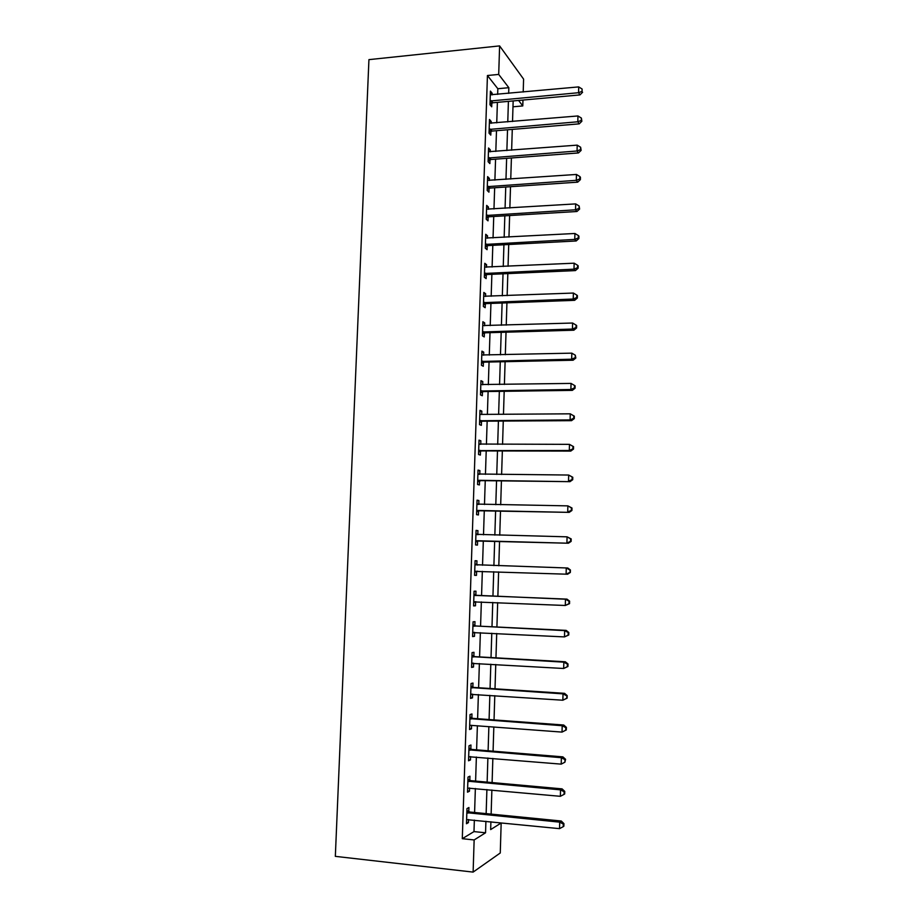<?xml version="1.0" encoding="UTF-8"?>
<svg xmlns="http://www.w3.org/2000/svg" width="918" height="918" viewBox="0 0 918 918"><rect width="100%" height="100%" fill="white"/><g stroke="black" fill="none" stroke-linecap="round" stroke-linejoin="round"><path stroke-width="1.38" d="M490.889 821.954L501.171 822.987L500.264 852.983L473.114 872.1L335.334 856.356L368.933 59.636L499.61 45.9L498.704 74.427L487.435 75.517L462.293 838.696L473.986 831.593L474.354 820.095M499.61 45.9L523.593 79.109L523.203 92.029M522.962 100.051L522.778 105.937L518.59 100.441M512.978 106.798L522.778 105.937M474.595 812.487L475.363 788.493M475.604 781.092L476.373 757.04M476.603 749.822L477.383 725.736M477.601 718.714L478.381 694.57M478.599 687.743L479.38 663.553M479.586 656.909L480.366 632.674M480.573 626.214L481.353 601.933M481.56 595.667L482.34 571.34M482.535 565.236L483.316 541.012M483.511 534.804L484.279 510.844M484.486 504.51L485.243 480.814M485.45 474.354L486.207 450.922M486.414 444.335L487.16 421.155M487.378 414.454L488.112 391.527M488.33 384.699L489.053 362.025M489.283 355.082L490.005 332.66M490.223 325.603L490.935 303.422M491.176 296.25L491.876 274.321M492.105 267.023L492.805 245.347M493.046 237.934L493.735 216.499M493.976 208.971L494.653 187.765M494.894 180.135L495.571 159.17M495.823 151.424L496.489 130.7M496.741 122.84L497.395 102.357M497.648 94.382L497.831 88.725L487.435 75.517M492.105 94.898L492.163 93.257L490.419 91.1L489.971 104.709L491.715 106.809L491.841 103.137M491.187 123.31L491.245 121.52L489.489 119.478L489.042 133.156L490.797 135.13L490.923 131.446M490.935 130.999L490.969 129.84M490.258 151.849L490.315 149.909L488.56 147.993L488.112 161.717L489.868 163.588L489.994 159.87M490.005 159.445L490.04 158.355M489.317 180.513L489.386 178.425L487.619 176.623L487.171 190.416L488.938 192.16L489.064 188.431M489.076 188.018L489.11 186.997M488.387 209.315L488.456 207.066L486.678 205.391L486.23 219.241L488.009 220.859L488.135 217.107M488.146 216.728L488.181 215.764M487.447 238.232L487.527 235.823L485.737 234.285L485.278 248.193L487.068 249.685L487.194 245.921M487.206 245.554L487.24 244.658M486.494 267.287L486.586 264.717L484.784 263.294L484.337 277.27L486.127 278.636L486.253 274.861M485.553 296.468L485.633 293.737L483.832 292.44L483.373 306.486L485.186 307.714L485.312 303.927M484.601 325.775L484.693 322.884L482.879 321.725L482.42 335.827L484.234 336.929L484.36 333.119M483.637 355.22L483.74 352.168L481.916 351.135L481.457 365.295L483.281 366.271L483.407 362.438M482.673 384.791L482.776 381.578L480.952 380.672L480.493 394.901L482.317 395.738L482.443 391.894M481.709 414.488L481.824 411.115L479.988 410.346L479.517 424.632L481.353 425.344L481.48 421.477M480.745 444.335L480.86 440.789L479.012 440.147L478.542 454.502L480.389 455.076L480.516 451.197M479.77 474.308L479.884 470.59L478.037 470.085L477.567 484.509L479.414 484.945L479.54 481.055M478.783 504.418L478.909 500.539L477.05 500.161L476.58 514.654L478.439 514.952L478.565 511.039M477.808 534.54L477.934 530.615L476.063 530.375L475.581 544.925L477.463 545.097L477.589 541.161M476.821 564.765L476.947 560.818L475.076 560.726L474.595 575.345L476.476 575.368L476.603 571.421M475.834 595.128L475.96 591.169L474.078 591.215L473.596 605.903L475.49 605.788L475.616 601.818M474.836 625.628L474.973 621.658L473.068 621.842L472.586 636.587L474.491 636.335L474.617 632.387M473.849 656.278L473.975 652.285L472.07 652.606L471.588 667.432L473.493 667.03L473.619 663.209M472.839 687.054L472.977 683.049L471.06 683.52L470.567 698.403L472.495 697.864L472.609 694.18M471.841 717.979L471.967 713.952L470.039 714.571L469.557 729.523L471.485 728.835L471.6 725.3M470.831 749.054L470.957 745.003L469.029 745.76L468.536 760.781L470.475 759.955L470.578 756.558M469.809 780.254L469.947 776.192L467.996 777.098L467.503 792.188L469.454 791.213L469.557 787.954M468.788 811.604L468.926 807.519L466.975 808.574L466.482 823.744L468.432 822.608L468.536 819.51M473.114 872.1L474.147 839.947L485.553 832.787L485.909 821.254M462.293 838.696L474.147 839.947M490.901 821.748L490.66 829.585L501.171 822.987M513.162 100.934L512.531 121.497M512.278 129.392L511.636 150.196M511.406 157.988L510.752 179.021M510.511 186.698L509.857 207.984M509.628 215.535L508.962 237.062M508.733 244.509L508.056 266.277M507.826 273.61L507.149 295.619M506.931 302.837L506.243 325.098M506.025 332.19L505.325 354.704M505.107 361.681L504.407 384.447M504.189 391.309L503.477 414.328M503.271 421.064L502.559 444.335M502.353 450.956L501.618 474.491M501.423 480.975L500.689 504.774M500.494 511.142L499.748 535.194M499.553 541.436L498.807 565.763M498.612 571.891L497.866 596.321M497.671 602.621L496.913 627.005M496.707 633.5L495.961 657.839M495.754 664.506L495.009 688.81M494.791 695.672L494.045 719.919M493.827 726.976L493.081 751.176M492.851 758.417L492.105 782.572M491.876 790.008L491.13 814.117M508.664 93.372L508.836 87.692L498.704 74.427M486.15 813.623L486.896 789.549M487.137 782.125L487.883 758.004M488.112 750.763L488.869 726.597M489.087 719.551L489.845 695.339M490.063 688.489L490.82 664.219M491.027 657.552L491.784 633.248M491.991 626.776L492.748 602.415M492.943 596.126L493.712 571.719M493.895 565.603L494.653 541.31M494.848 535.079L495.605 511.051M495.8 504.693L496.546 480.929M496.753 474.445L497.487 450.945M497.694 444.335L498.417 421.087M498.623 414.362L499.346 391.378M499.564 384.527L500.264 361.784M500.482 354.818L501.194 332.339M501.412 325.247L502.112 303.009M502.33 295.814L503.018 273.816M503.248 266.507L503.925 244.762M504.166 237.326L504.831 215.822M505.072 208.283L505.738 187.02M505.967 179.354L506.633 158.344M506.874 150.563L507.516 129.794M507.769 121.91L508.411 101.359M497.831 88.725L508.836 87.692M473.986 831.593L485.553 832.787M490.338 93.429L492.163 93.257M489.42 121.681L491.245 121.52M488.491 150.059L490.315 149.909M487.561 178.551L489.386 178.425M486.62 207.181L488.456 207.066M485.679 235.926L487.527 235.823M484.738 264.809L486.586 264.717M483.797 293.817L485.633 293.737M482.845 322.952L484.693 322.884M481.881 352.214L483.74 352.168M480.929 381.601L482.776 381.578M479.953 411.126L481.824 411.115M478.989 440.789L480.86 440.789M478.014 470.578L479.884 470.59M477.039 500.505L478.909 500.539M476.052 530.57L477.934 530.615M475.065 560.76L476.947 560.818M474.595 575.311L476.476 575.368M473.596 605.708L475.49 605.788M472.598 636.243L474.491 636.335M471.6 666.916L473.493 667.03M470.59 697.737L472.495 697.864M469.58 728.685L471.485 728.835M468.57 759.794L470.475 759.955M467.549 791.029L469.454 791.213M466.516 822.413L468.432 822.608M491.222 100.636L492.966 102.759L579.946 94.91L578.558 92.707L490.086 101.014M582.058 91.352L582.115 89.035L582.058 91.352L578.558 92.707L578.707 86.9L490.292 94.783M492.966 102.759L489.994 104.044M579.946 94.91L582.609 92.236M582.115 89.035L578.707 86.9M490.292 129.071L492.048 131.067L579.201 123.861L577.801 121.784L489.168 129.438M581.312 120.407L581.874 121.245L581.381 118.078L581.312 120.407L577.801 121.784L577.961 115.955L489.363 123.184M492.048 131.067L489.064 132.341M579.201 123.861L581.874 121.245M581.381 118.078L577.961 115.955M489.363 157.632L491.119 159.502L578.455 152.939L577.055 150.988L488.227 157.999M580.566 149.588L581.128 150.38L580.635 147.247L580.566 149.588L577.055 150.988L577.204 145.136L488.433 151.711M491.119 159.502L488.135 160.765M578.455 152.939L581.128 150.38M580.635 147.247L577.204 145.136M488.422 186.32L490.189 188.075L577.697 182.154L576.297 180.33L487.297 186.675M579.82 178.907L580.383 179.641L580.44 177.3L579.878 176.554L579.82 178.907L576.297 180.33L576.447 174.454L487.504 180.364M490.189 188.075L487.206 189.303M577.697 182.154L580.383 179.641M579.878 176.554L576.447 174.454M487.481 215.133L489.26 216.763L576.94 211.496L575.529 209.797L486.356 215.478M579.063 208.352L579.625 209.04L579.132 205.999L579.063 208.352L575.529 209.797L575.678 203.899L486.563 209.143M489.26 216.763L486.265 217.979M576.94 211.496L579.625 209.04M579.132 205.999L575.678 203.899M486.54 244.073L488.33 245.576L576.183 240.975L574.76 239.414L485.404 244.417M578.306 237.934L578.868 238.565L578.937 236.201L578.374 235.57L578.306 237.934L574.76 239.414L574.92 233.482L485.611 238.049M488.33 245.576L485.324 246.781M576.183 240.975L578.868 238.565M578.374 235.57L574.92 233.482M485.599 273.139L487.389 274.516L575.425 270.581L573.991 269.158L484.452 273.484M577.548 267.654L578.111 268.228L578.179 265.853L577.606 265.279L577.548 267.654L573.991 269.158L574.152 263.191L484.67 267.081M487.389 274.516L484.383 275.71M575.425 270.581L578.111 268.228M577.606 265.279L574.152 263.191M484.647 302.343L486.448 303.594L574.657 300.324L573.222 299.027L483.499 302.676M576.791 297.512L577.353 298.029L577.411 295.642L576.848 295.114L576.791 297.512L573.222 299.027L573.383 293.049L483.717 296.25M486.448 303.594L483.43 304.765M574.657 300.324L577.353 298.029M576.848 295.114L573.383 293.049M483.683 331.673L485.496 332.798L573.888 330.205L572.442 329.046L482.547 331.995M576.022 327.496L576.584 327.967L576.653 325.569L576.079 325.098L576.022 327.496L572.442 329.046L572.602 323.033L482.753 325.546M485.496 332.798L482.478 333.945M573.888 330.205L576.584 327.967M576.079 325.098L572.602 323.033M482.73 361.13L484.543 362.128L573.119 360.223L571.673 359.202L481.583 361.451M575.242 357.63L575.827 358.043L575.311 355.209L575.242 357.63L571.673 359.202L571.822 353.155L481.789 354.968M484.543 362.128L481.525 363.253M573.119 360.223L575.827 358.043M575.311 355.209L571.822 353.155M481.766 390.724L483.591 391.584L572.339 390.379L570.881 389.484L480.619 391.034M574.473 387.889L575.047 388.245L575.116 385.824L574.53 385.468L574.473 387.889L570.881 389.484L571.042 383.414L480.825 384.527M483.591 391.584L480.562 392.697M572.339 390.379L575.047 388.245M574.53 385.468L571.042 383.414M480.791 420.455L482.627 421.178L571.558 420.662L570.101 419.916L479.644 420.754M573.693 418.298L570.101 419.916L570.262 413.823L574.335 416.164L573.761 415.854L573.693 418.298L574.278 418.597L574.335 416.164M480.344 414.408L570.262 413.823L573.761 415.854M482.627 421.178L479.598 422.28M571.558 420.662L574.278 418.597M479.827 450.313L481.663 450.91L570.778 451.094L569.309 450.486L478.668 450.612M572.912 448.845L569.309 450.486L569.47 444.358L573.555 446.641L572.981 446.389L572.912 448.845L573.498 449.086L573.555 446.641M478.886 444.037L569.47 444.358L572.981 446.389M481.663 450.91L478.622 451.989M478.886 443.876L479.965 444.335M570.778 451.094L573.498 449.086M478.84 480.309L569.986 481.663L477.693 480.596M572.132 479.529L568.517 481.204L568.678 475.042L572.775 477.257L572.189 477.062L572.132 479.529L572.717 479.712L572.775 477.257M477.899 473.998L568.678 475.042L572.189 477.062M480.699 480.768L477.647 481.824M477.911 473.677L479.345 474.308M569.986 481.663L572.717 479.712M477.865 510.442L569.206 512.37L476.706 510.718M571.34 510.351L567.714 512.049L567.875 505.875L571.994 508.021L571.409 507.884L571.34 510.351L571.925 510.488L571.994 508.021M476.924 504.085L567.875 505.875L571.409 507.884M479.724 510.764L476.671 511.796M476.935 503.615L478.726 504.418M569.206 512.37L571.925 510.488M476.878 540.713L568.403 543.226L475.719 540.977M570.548 541.322L566.911 543.054L567.072 536.835L571.203 538.923L570.606 538.843L570.548 541.322L571.134 541.402L571.203 538.923M475.937 534.322L567.072 536.835L570.606 538.843M478.748 540.897L475.685 541.907M475.949 533.691L478.106 534.678L476.224 534.448M568.403 543.226L571.134 541.402M570.342 572.453L570.411 569.963L569.814 569.94L570.342 572.453L567.611 574.22L474.721 571.375M569.757 572.442L566.108 574.186L566.268 567.955L567.772 568.012L570.411 569.963M474.939 564.685L566.268 567.955L569.814 569.94M477.486 571.168L474.698 572.155M474.962 563.904L477.716 565.075M569.55 603.654L569.608 601.152L569.011 601.187L568.953 603.7L569.55 603.654L565.304 605.478L473.722 601.91M568.953 603.7L565.304 605.478L565.465 599.213L566.968 599.121L476.97 595.472L473.975 594.256M473.94 595.197L565.465 599.213L569.011 601.187M474.021 601.806L475.914 601.703L473.699 602.541M569.608 601.152L566.968 599.121M568.747 635.004L568.816 632.491L568.208 632.582L568.15 635.107L568.747 635.004L564.49 636.908L472.724 632.594M568.15 635.107L564.49 636.908L564.65 630.609L566.165 630.379L475.983 625.996L472.977 624.733M472.942 625.835L564.65 630.609L568.208 632.582M474.56 632.376L472.713 633.064M568.816 632.491L566.165 630.379M567.944 666.491L568.012 663.966L567.404 664.127L567.347 666.652L567.944 666.491L563.675 668.488L471.714 663.404M567.347 666.652L563.675 668.488L563.836 662.165L565.35 661.786L474.985 656.645L471.978 655.36M471.932 656.622L563.836 662.165L567.404 664.127M473.183 663.186L471.703 663.725M568.012 663.966L565.35 661.786M567.14 698.139L567.198 695.603L566.532 698.357L567.14 698.139L562.849 700.216L470.704 694.364M566.532 698.357L562.849 700.216L563.021 693.859L564.547 693.331L473.986 687.444L470.968 686.125M470.923 687.548L563.021 693.859L566.601 695.81M471.806 694.134L470.704 694.524M567.198 695.603L564.547 693.331M566.326 729.925L566.395 727.377L565.786 727.653L565.717 730.212L566.326 729.925L562.023 732.094L470.165 725.3M565.717 730.212L562.023 732.094L562.195 725.713L563.732 725.025L472.988 718.369L469.959 717.027M469.913 718.622L562.195 725.713L565.786 727.653M566.395 727.377L563.732 725.025M468.891 749.834L561.368 757.706L561.196 764.132L468.662 756.707M468.949 748.067L471.978 749.455L562.906 756.868L561.368 757.706L564.96 759.645L564.903 762.204L565.58 759.301L564.96 759.645M565.58 759.301L562.906 756.868M561.196 764.132L564.903 762.204M467.87 781.184L560.531 789.859L560.37 796.308L467.641 788.092M467.928 779.256L470.968 780.667L562.08 788.872L560.531 789.859L564.145 791.786L564.077 794.357L564.685 793.955L564.754 791.385L564.145 791.786M564.754 791.385L562.08 788.872M560.37 796.308L564.077 794.357M466.837 812.682L559.705 822.161L559.532 828.644L466.608 819.625M466.906 810.594L469.947 812.028L561.254 821.013L559.705 822.161L563.319 824.077L563.25 826.659L563.87 826.2L563.927 823.607L563.319 824.077M563.927 823.607L561.254 821.013M559.532 828.644L563.25 826.659M490.373 100.877L492.128 102.988M489.455 129.3L491.21 131.297M488.514 157.862L490.281 159.732M487.584 186.538L489.351 188.293M486.643 215.351L488.422 216.981M485.691 244.28L487.481 245.783M484.75 273.346L486.54 274.723M483.797 302.538L485.599 303.789M482.834 331.868L484.647 332.993M481.87 361.325L483.694 362.312M480.906 390.907L482.742 391.768M479.942 420.628L481.778 421.362M478.966 450.486L480.814 451.082M478.186 474.124L478.84 474.285M477.98 480.481L479.839 480.94M477.211 504.223L478.221 504.407M477.004 510.603L478.863 510.924M476.006 540.863L477.888 541.046M475.226 564.822L477.108 564.891M475.019 571.26L476.901 571.306M474.239 595.334L476.121 595.266M475.088 595.541L476.97 595.472M473.229 625.973L475.134 625.778M474.09 626.202L475.983 625.996M473.022 632.479L474.044 632.353M472.231 656.76L474.136 656.416M473.091 656.99L474.985 656.645M472.013 663.301L472.667 663.163M471.221 687.697L473.137 687.203M472.081 687.926L473.986 687.444M470.2 718.771L472.127 718.128M471.072 719.012L472.988 718.369M469.178 749.983L471.118 749.203M470.05 750.235L471.978 749.455M468.157 781.344L470.096 780.415M469.029 781.597L470.968 780.667M467.136 812.843L469.087 811.764M467.996 813.107L469.947 812.028M490.155 129.082L491.91 131.09M489.064 157.667L490.82 159.548M487.974 186.388L489.742 188.144M486.884 215.248L488.663 216.877M485.794 244.245L487.584 245.749"/></g></svg>
